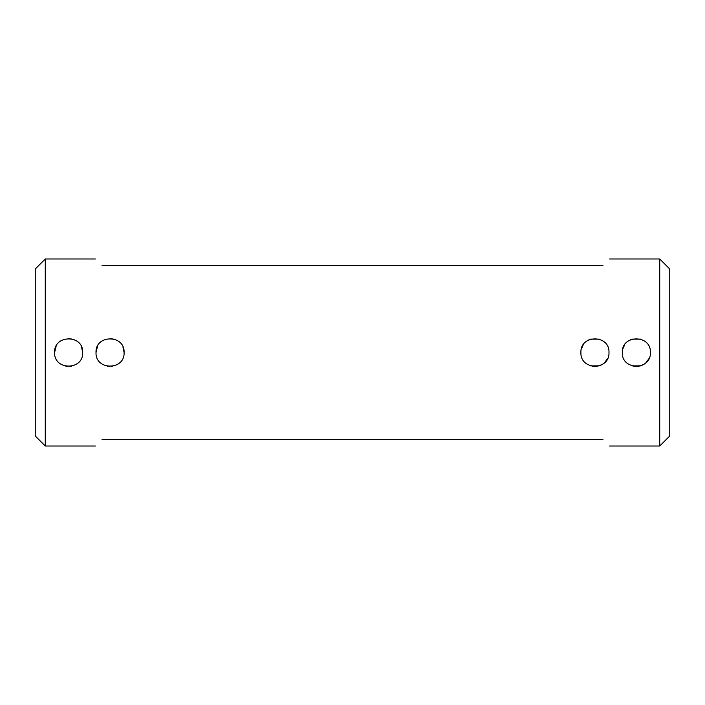 <?xml version="1.0" encoding="UTF-8"?>
<svg xmlns="http://www.w3.org/2000/svg" width="705" height="705" viewBox="0 0 705 705"><rect width="100%" height="100%" fill="white"/><g stroke="black" fill="none" stroke-linecap="round" stroke-linejoin="round"><path stroke-width="1.06" d="M622.33 352.5C621.457 334.408 651.244 334.399 650.38 352.5C651.253 370.574 621.484 370.627 622.33 352.5M659.73 258.991L669.75 269.01L669.75 435.99L659.73 446.009L659.73 258.991L609.64 258.991M608.97 352.5C609.843 370.574 580.074 370.627 580.92 352.5C580.048 334.408 609.834 334.399 608.97 352.5M124.08 352.5C124.952 370.574 95.184 370.627 96.03 352.5C95.157 334.408 124.944 334.399 124.08 352.5L122.952 346.992M82.67 352.5C83.542 370.574 53.774 370.627 54.62 352.5C53.747 334.408 83.534 334.399 82.67 352.5L81.542 346.992M95.36 258.991L45.27 258.991L45.27 446.009L95.36 446.009M602.96 439.33C611.817 448.186 611.817 448.186 602.96 439.33L102.04 439.33C93.183 448.186 93.183 448.186 102.04 439.33M102.04 265.67C93.183 256.814 93.183 256.814 102.04 265.67L602.96 265.67C611.817 256.814 611.817 256.814 602.96 265.67M45.27 446.009L35.25 435.99L35.25 269.01L45.27 258.991M641.532 365.534L644.326 364.036M645.903 362.775L649.005 358.545M632.077 365.86L640.634 365.86M600.122 365.534L602.916 364.036M604.493 362.775L607.595 358.545M590.667 365.86L599.224 365.86M589.75 339.475L588.798 339.889M583.308 344.675L581.334 349.116M599.224 339.14L590.675 339.14M631.16 339.475L630.208 339.889M624.718 344.675L622.744 349.116M640.634 339.14L632.085 339.14M107.222 366.239L112.888 366.239M115.488 339.572L110.227 338.479M97.528 346.19L96.03 352.5M65.812 366.239L71.478 366.239M74.078 339.572L68.817 338.479M56.118 346.19L54.62 352.5M592.218 366.256A14.029 14.029 0 0 0 597.699 366.256M633.628 366.256A14.029 14.029 0 0 0 639.109 366.256M659.73 446.009L609.64 446.009"/></g></svg>
